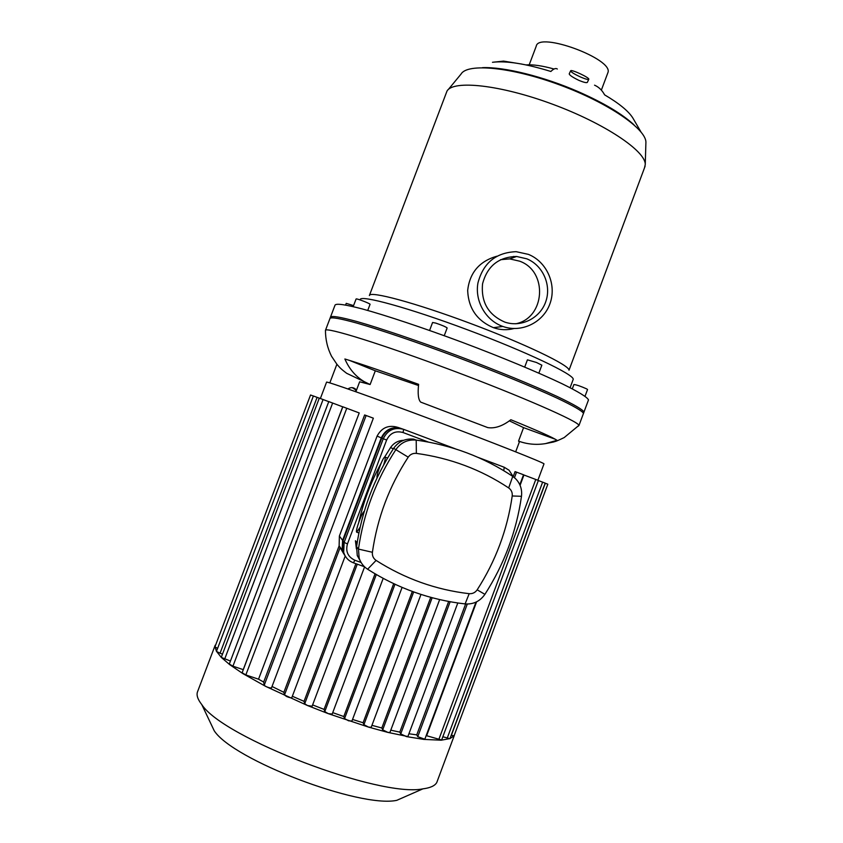 <?xml version="1.0" encoding="UTF-8"?>
<svg xmlns="http://www.w3.org/2000/svg" width="843" height="843" viewBox="0 0 843 843"><rect width="100%" height="100%" fill="white"/><g stroke="black" fill="none" stroke-linecap="round" stroke-linejoin="round"><path stroke-width="1.26" d="M587.529 389.54L586.739 388.918C580.806 386.263 576.538 384.798 573.914 384.524L572.313 388.844M353.565 305.598L346.231 303.354L345.609 304.997M370.045 304.334L370.056 304.323C370.583 303.722 356.726 298.348 356.125 298.928L353.175 306.62M444.25 335.693L447.159 327.969C445.757 326.799 441.943 325.166 435.705 323.08L432.585 322.49L429.582 330.456M541.838 365.177L536.464 362.479L527.423 359.835L524.715 367.074M583.272 413.934L583.482 413.365C582.323 410.994 573.409 405.862 556.717 397.949C532.86 386.926 495.789 371.731 456.579 356.989C417.38 342.374 380.425 329.855 356.673 323.038C340.056 318.464 331.162 316.926 329.982 318.422M557.339 69.031C555.79 67.914 553.63 68.726 550.869 71.476C525.621 63.689 506.158 60.633 492.47 62.287L503.577 61.107L521.87 64.089M526.053 64.9C533.176 64.426 542.513 65.796 554.041 69.021M640.88 131.803L632.724 117.809C628.33 110.96 618.952 103.299 604.6 94.848C602.092 90.201 598.741 86.977 594.547 85.175M580.679 77.071C585.295 79.031 587.992 79.779 588.762 79.337C590.3 78.02 571.322 69.073 570.627 70.791C570.88 72.013 574.231 74.11 580.679 77.071M587.371 82.308L587.329 82.403C586.496 83.004 583.756 82.361 579.109 80.464C572.734 77.377 569.436 75.175 569.225 73.847L570.595 70.865M528.413 254.375C546.886 261.773 556.865 284.565 550.047 303.459C543.493 322.447 521.617 333.206 502.881 326.462C485.747 320.519 474.62 301.204 477.949 282.921C483.25 262.9 495.979 252.489 516.148 251.678L528.413 254.375M513.935 328.538C507.107 330.34 500.257 330.045 493.397 327.664C477.001 320.709 468.423 308.296 467.665 290.424C469.72 272.637 479.435 261.235 496.822 256.219M513.619 256.43L515.358 256.925M500.521 259.686L509.709 258.896L519.625 261.172C548.245 271.256 545.295 318.032 515.705 323.796M526.749 258.801C542.829 265.239 551.617 285.008 545.821 301.52C540.258 318.117 521.374 327.716 504.968 322.152C488.36 314.987 480.9 302.216 482.554 283.817C487.317 266.03 498.666 256.915 516.622 256.483L526.749 258.801M645.896 143.12L645.907 142.467C646.465 129.2 608.351 102.846 559.9 84.995C511.48 67.019 467.37 62.93 461.089 74.026L448.181 89.664M644.474 167.915L645.253 164.575C645.875 151.203 604.758 123.457 552.492 104.184C500.247 84.774 453.155 79.822 446.99 91.097L369.445 295.356M568.993 370.193C569.752 365.419 524.947 343.796 470.078 323.312C415.209 302.774 369.677 290.614 369.382 295.535M573.008 379.908L573.229 379.318C574.157 374.587 526.274 351.752 467.444 329.771C408.613 307.748 360.172 294.555 360.182 299.613L360.066 299.908M588.245 400.594L588.488 399.93C587.445 397.264 578.625 391.869 562.028 383.713C538.298 372.395 501.3 357.01 462.112 342.279C422.923 327.685 385.904 315.377 362.037 308.865C345.345 304.555 336.346 303.28 335.061 305.061L330.551 316.936M633.957 124.796C622.081 113.858 603.577 102.835 578.456 91.75C543.672 76.534 503.829 66.723 482.481 67.661M607.687 73.246L607.898 72.677C614.083 59.115 538.403 31.17 536.232 46.196L529.214 64.795M363.101 382.374L363.481 381.363M355.883 391.753L359.655 381.784L370.119 384.534L364.187 381.626C355.62 376.494 349.181 368.939 344.882 358.992C360.973 363.839 385.546 372.29 418.613 384.334C417.612 393.797 418.307 399.73 420.689 402.111L487.76 427.601C494.894 428.708 502.597 426.084 510.858 419.74C537.518 430.604 552.903 437.464 557.023 440.32L545.537 443.608C536.264 445.115 527.265 444.282 518.54 441.11L519.383 441.88M518.54 441.11L523.577 427.633L555.368 439.287M509.393 420.857L523.577 427.633M370.119 384.534L375.314 370.794L418.486 385.514M325.44 330.688L325.44 330.361C325.556 326.662 381.868 344.102 451.595 370.235C521.332 396.347 578.467 421.437 578.941 425.367L578.277 426.147M349.466 360.393L375.314 370.794M356.157 391.036L355.24 389.55L352.205 387.632M347.938 388.95C350.909 386.969 353.67 387.232 356.21 389.719L356.505 390.109M336.884 364.271L329.824 382.891M583.767 412.596L583.988 412.027C582.84 409.624 573.925 404.461 557.255 396.526C533.408 385.472 496.337 370.256 457.138 355.514C417.938 340.909 380.973 328.401 357.211 321.615C340.593 317.073 331.689 315.567 330.498 317.084L325.461 330.33C325.451 339.55 327.484 348.18 331.541 356.262L336.989 364.387C339.961 367.653 340.045 368.286 346.694 373.323L364.187 381.626M345.345 556.222L342.521 550.669L342.996 540.869L381.763 438.118C386.052 429.456 392.817 426.347 402.037 428.802L402.764 429.055M343.796 553.862L339.118 545.895L339.381 536.011L377.095 436.084C381.795 427.496 388.771 424.619 398.001 427.422L401.12 428.486M389.94 732.419L387.896 732.409L382.69 729.838L381.826 727.994L430.752 597.339M371.215 727.267L368.56 727.109L363.902 724.674L363.091 722.757L412.322 591.459M351.879 721.018L348.612 720.818L344.545 718.573L343.786 716.539L393.681 583.662M332.131 714.053L328.222 713.631L324.776 711.597L324.06 709.406L375.051 573.82M312.079 706.223L307.516 705.538L304.702 703.757L304.038 701.355L355.904 563.693M304.038 701.355L292.342 696.244M324.06 709.406L312.616 704.906M343.786 716.539L332.732 712.63M363.091 722.757L352.543 719.448M424.83 739.227L417.749 736.677L416.748 734.864L408.918 733.768M416.748 734.864L465.631 603.978M513.218 476.558L515.073 471.606L523.535 474.767L519.815 484.736M441.616 740.006L426.179 735.602M426.663 735.623L476.601 601.828M520.078 485.336L523.935 474.999L538.382 480.457L441.606 740.059M543.956 463.977L543.998 463.85C543.598 462.628 493.461 442.754 433.365 420.204C373.27 397.633 325.198 380.614 326.557 382.195L320.372 398.507M342.722 406.832L243.237 669.637L232.942 666.181L229.307 664.052L328.781 401.595L342.722 406.832M359.213 412.944L258.538 679.195L245.84 674.937L242.131 672.756L342.816 406.79L359.213 412.944M271.541 687.688L271.53 687.804C270.592 688.194 268.664 687.74 265.735 686.413L264.207 685.222L263.68 682.071L258.538 679.195M263.68 682.071L364.629 414.956L373.354 418.181L271.53 687.804M339.118 545.895L283.87 692.324L272.026 686.476M381.826 727.994L371.942 725.328M291.836 697.477L291.826 697.614C291.109 698.015 289.381 697.646 286.641 696.518L284.47 695.011L283.87 692.324M454.092 735.77L451.174 735.381M545.147 483.176L547.813 484.198L454.082 735.813L449.846 738.679L442.838 736.75M538.361 480.531L545.179 483.113L449.972 738.584L441.216 740.196L423.903 739.406L406.431 736.592L400.731 733.916L399.803 732.124L390.783 730.175M399.803 732.124L448.666 601.459M454.946 733.473L454.071 735.823M217.589 648.436L214.976 646.823L216.282 643.335M222.215 654.084L216.525 651.513L214.986 646.76L310.54 394.988L313.354 396.031M328.759 401.658L319.297 398.107L221.266 657.392L216.493 651.312L313.385 395.978L319.276 398.17M230.455 661.038L221.266 657.392L229.728 664.653L242.942 673.641L265.735 686.413L307.516 705.538L328.222 713.631L368.56 727.109L387.896 732.409L407.886 736.54L457.802 602.977M437.496 780.565L436.779 782.494C434.967 785.771 430.351 787.889 422.923 788.848C380.214 797.899 223.11 737.962 201.804 704.622C197.568 699.226 196.177 694.832 197.652 691.45L215.207 645.18M422.923 788.848L396.758 800.344C359.866 808.3 232.805 759.785 214.217 730.755L210.065 722.008M361.099 562.471L354.892 560.258C347.906 556.938 345.419 551.491 347.453 543.904L386.621 440.057C390.088 433.049 395.557 430.531 403.017 432.522L428.318 442.038M502.607 469.994L508.434 473.576M513.292 476.769L509.067 470.225L504.23 467.254L478.213 457.443M455.283 448.803L403.692 429.372C394.387 426.895 387.569 430.025 383.238 438.771L344.144 542.418L343.67 552.302C345.219 557.392 348.465 560.89 353.417 562.808L364.45 566.728M347.453 543.904L344.144 542.418L342.606 540.342L342.132 550.121L344.545 555.126M342.606 540.342L381.257 437.896L386.621 440.057M401.3 428.55C392.164 426.21 385.483 429.329 381.257 437.896M356.389 548.825L355.43 540.753L357.147 542.86M358.812 522.196C363.502 501.543 370.92 481.922 381.068 463.334M384.587 457.127L390.562 447.549C393.755 442.986 398.096 440.573 403.597 440.309M360.14 527.181L356.684 532.218C355.124 531.143 362.132 511.796 364.197 511.469L364.25 511.448M377.211 477.623C375.599 476.643 382.754 457.254 384.808 457.001L385.03 457.011C385.588 457.633 385.125 460.289 383.639 464.988M372.406 552.281C377.348 517.929 389.276 486.221 408.212 457.159C410.235 454.345 412.954 453.081 416.358 453.386C450.162 458.012 480.931 469.53 508.677 487.928C511.374 489.899 512.555 492.575 512.217 495.969C507.381 529.678 495.705 560.953 477.18 589.826C475.189 592.629 472.523 593.915 469.182 593.683C435.894 589.805 404.861 578.72 376.094 560.416C373.301 558.445 372.069 555.737 372.406 552.281L358.454 549.078L359.16 558.045C360.667 562.787 363.481 566.517 367.611 569.236C397.77 588.361 430.267 599.921 465.104 603.925C473.408 604.494 480.004 601.301 484.904 594.347C504.24 564.188 516.432 531.501 521.48 496.306C522.27 489.351 520.257 483.439 515.431 478.561L512.744 476.39C483.756 457.106 451.574 445.009 416.21 440.099C407.77 439.329 401.036 442.438 396.01 449.424C376.147 479.857 363.628 513.071 358.454 549.078L356.578 546.707L357.263 555.569L361.468 563.071M416.358 453.386L416.21 440.099L413.607 439.129C405.272 438.371 398.613 441.437 393.649 448.328C374.039 478.381 361.689 511.174 356.578 546.707M377.095 436.084L381.763 438.118M342.996 540.869L339.381 536.011M382.69 729.838L432.153 597.719M363.902 724.674L413.671 591.944M344.545 718.573L394.977 584.273M324.776 711.597L376.315 574.547M304.702 703.757L357.274 564.178M340.172 547.381L284.47 695.011M438.75 739.68L535.779 479.467M451.342 735.433L545.316 483.239M447.19 738.215L542.629 482.133M245.84 674.937L346.768 408.254M224.67 659.089L323.08 399.519M232.942 666.181L332.648 403.028M220.002 653.336L317.105 397.359M264.207 685.222L366.147 415.462M417.749 736.677L467.285 604.041M514.472 477.686L516.548 472.133M400.731 733.916L450.151 601.733M403.692 429.372L403.017 432.522M503.798 470.447L504.23 467.254M353.417 562.808L354.892 560.258M408.212 457.159L393.649 448.328M367.611 569.236L376.094 560.416M465.104 603.925L469.182 593.683M508.677 487.928L512.744 476.39M484.904 594.347L477.18 589.826M512.217 495.969L521.48 496.306M390.562 447.549L393.323 448.834M585.021 396.284L587.55 389.498M367.738 310.435L370.056 304.323M538.867 373.143L541.859 365.145M587.329 82.403L588.762 79.337M502.881 326.462L493.397 327.674M516.622 256.483L509.709 258.896M645.907 142.467L645.253 164.575M645.085 166.282L569.004 370.214M573.229 379.318L570.1 387.706M588.488 399.93L583.482 413.365M607.898 72.677L601.354 90.127M515.674 451.827L519.436 441.753M578.941 425.367L564.188 437.57C554.631 442.196 555.063 441.384 553.398 442.038L545.537 443.608M420.689 402.111L487.76 427.601M356.21 389.719L355.24 389.55M578.972 425.473L583.988 412.027M339.097 545.8L342.521 550.669M389.919 732.472L439.656 599.584M371.194 727.319L420.984 594.441M351.879 721.218L402.09 587.423M383.186 578.382L332.131 714.232M364.587 566.865L312.068 706.371M543.998 463.85L537.887 480.268M345.209 556.043L291.826 697.614M424.809 739.269L476 602.113M454.293 735.486L436.779 782.494M214.217 730.755L201.804 704.622M342.132 550.121L343.67 552.302M358.907 532.966L357 532.281M387.601 458.034L385.156 457.127M357.263 555.569L359.16 558.045"/></g></svg>
